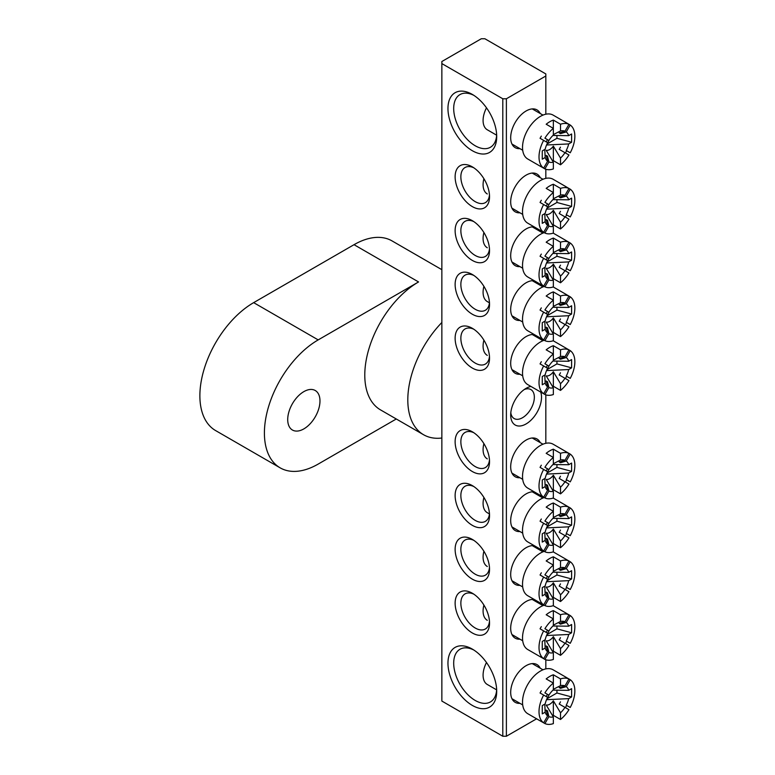 <?xml version="1.0" encoding="UTF-8"?>
<svg xmlns="http://www.w3.org/2000/svg" width="775" height="775" viewBox="0 0 775 775"><rect width="100%" height="100%" fill="white"/><g stroke="black" fill="none" stroke-linecap="round" stroke-linejoin="round"><path stroke-width="1.16" d="M303.839 428.895A22.814 13.175 120 0 0 318.748 408.793A22.814 13.175 120 0 0 315.251 390.513A22.814 13.175 120 0 0 303.839 391.637A22.814 13.175 120 0 0 288.939 411.748A22.814 13.175 120 0 0 292.437 430.028A22.814 13.175 120 0 0 303.839 428.895M396.287 418.984L318.186 464.08A76.047 43.904 -60 0 1 280.162 467.848L215.634 430.59A76.047 43.904 120 0 1 203.97 369.656A76.047 43.904 120 0 1 253.657 302.637L354.03 244.687L418.558 281.945A76.047 43.904 120 0 0 368.881 348.953A76.047 43.904 120 0 0 380.535 409.897L423.557 434.727A76.047 43.904 120 0 0 441.857 438.02M441.857 322.487A76.047 43.904 120 0 0 423.557 434.727M418.558 281.945L318.186 339.896A76.047 43.904 -60 0 0 268.499 406.914A76.047 43.904 -60 0 0 280.162 467.848M354.03 244.687A76.047 43.904 -60 0 1 392.053 240.918L441.857 269.681M519.967 703.342A21.797 12.584 -60 0 1 510.686 692.375A21.797 12.584 -60 0 1 526.109 665.677A21.797 12.584 -60 0 1 540.243 668.215M519.967 148.655A21.797 12.584 -60 0 1 510.686 137.679A21.797 12.584 -60 0 1 526.109 110.98A21.797 12.584 -60 0 1 540.243 113.528M540.747 392.111A21.797 12.584 -60 0 1 526.109 423.925A21.797 12.584 -60 0 1 510.686 415.032A21.797 12.584 -60 0 1 526.109 388.323L526.109 388.323A21.797 12.584 -60 0 1 530.923 386.434M510.812 412.755A16.73 9.658 120 0 0 514.154 418.548A16.73 9.658 120 0 0 522.524 417.715A16.73 9.658 120 0 0 533.452 402.971A16.73 9.658 120 0 0 530.885 389.573A16.73 9.658 120 0 0 524.191 389.573M472.333 705.415A34.478 19.908 60 0 1 447.96 663.187A34.478 19.908 60 0 1 472.333 649.111L472.333 649.111A34.478 19.908 60 0 1 496.707 691.339A34.478 19.908 60 0 1 472.333 705.415M473.816 650.022A30.419 17.563 -120 0 0 459.992 649.266A30.419 17.563 -120 0 0 455.332 673.64A30.419 17.563 -120 0 0 475.201 700.445A30.419 17.563 -120 0 0 490.41 701.947A30.419 17.563 -120 0 0 496.668 689.605M472.333 150.718A34.478 19.908 60 0 1 447.96 108.5A34.478 19.908 60 0 1 472.333 94.424L472.333 94.424A34.478 19.908 60 0 1 496.707 136.652A34.478 19.908 60 0 1 472.333 150.718M473.816 95.335A30.419 17.563 -120 0 0 459.992 94.579A30.419 17.563 -120 0 0 455.332 118.953A30.419 17.563 -120 0 0 475.201 145.758A30.419 17.563 -120 0 0 490.41 147.26A30.419 17.563 -120 0 0 496.668 134.918M519.967 212.815A21.797 12.584 -60 0 1 510.686 201.849A21.797 12.584 -60 0 1 526.109 175.14A21.797 12.584 -60 0 1 540.243 177.688M519.967 266.629A21.797 12.584 -60 0 1 510.686 255.653A21.797 12.584 -60 0 1 526.109 228.954A21.797 12.584 -60 0 1 534.314 226.949M539.158 229.749A21.797 12.584 -60 0 1 540.243 231.502M519.967 320.443A21.797 12.584 -60 0 1 510.686 309.467A21.797 12.584 -60 0 1 526.109 282.768A21.797 12.584 -60 0 1 534.314 280.763M539.158 283.563A21.797 12.584 -60 0 1 540.243 285.316M472.333 206.605A24.335 14.047 60 0 1 455.128 176.797A24.335 14.047 60 0 1 472.333 166.867L472.333 166.867A24.335 14.047 60 0 1 489.538 196.666A24.335 14.047 60 0 1 472.333 206.605M473.835 167.807A20.276 11.712 -120 0 0 465.058 167.516A20.276 11.712 -120 0 0 461.948 183.772A20.276 11.712 -120 0 0 475.201 201.636A20.276 11.712 -120 0 0 485.344 202.643A20.276 11.712 -120 0 0 489.471 194.903M472.333 260.419A24.335 14.047 60 0 1 455.128 230.611A24.335 14.047 60 0 1 472.333 220.681L472.333 220.681A24.335 14.047 60 0 1 489.538 250.48A24.335 14.047 60 0 1 472.333 260.419M473.835 221.621A20.276 11.712 -120 0 0 465.058 221.33A20.276 11.712 -120 0 0 461.948 237.576A20.276 11.712 -120 0 0 475.201 255.45A20.276 11.712 -120 0 0 485.344 256.457A20.276 11.712 -120 0 0 489.471 248.717M472.333 314.233A24.335 14.047 60 0 1 455.128 284.425A24.335 14.047 60 0 1 472.333 274.495L472.333 274.495A24.335 14.047 60 0 1 489.538 304.294A24.335 14.047 60 0 1 472.333 314.233M473.835 275.435A20.276 11.712 -120 0 0 465.058 275.144A20.276 11.712 -120 0 0 461.948 291.39A20.276 11.712 -120 0 0 475.201 309.264A20.276 11.712 -120 0 0 485.344 310.271A20.276 11.712 -120 0 0 489.471 302.531M519.967 374.257A21.797 12.584 -60 0 1 510.686 363.281A21.797 12.584 -60 0 1 526.109 336.582A21.797 12.584 -60 0 1 534.314 334.577M539.158 337.377A21.797 12.584 -60 0 1 540.243 339.13M472.333 368.048A24.335 14.047 60 0 1 455.128 338.239A24.335 14.047 60 0 1 472.333 328.309L472.333 328.309A24.335 14.047 60 0 1 489.538 358.108A24.335 14.047 60 0 1 472.333 368.048M473.835 329.249A20.276 11.712 -120 0 0 465.058 328.958A20.276 11.712 -120 0 0 461.948 345.204A20.276 11.712 -120 0 0 475.201 363.078A20.276 11.712 -120 0 0 485.344 364.085A20.276 11.712 -120 0 0 489.471 356.345M519.967 639.181A21.797 12.584 -60 0 1 510.686 628.205A21.797 12.584 -60 0 1 526.109 601.507A21.797 12.584 -60 0 1 534.314 599.501M539.158 602.301A21.797 12.584 -60 0 1 540.243 604.054M519.967 585.367A21.797 12.584 -60 0 1 510.686 574.401A21.797 12.584 -60 0 1 526.109 547.702A21.797 12.584 -60 0 1 534.314 545.687M539.158 548.487A21.797 12.584 -60 0 1 540.243 550.24M519.967 531.553A21.797 12.584 -60 0 1 510.686 520.587A21.797 12.584 -60 0 1 526.109 493.888A21.797 12.584 -60 0 1 534.314 491.883M539.158 494.673A21.797 12.584 -60 0 1 540.243 496.426M472.333 632.972A24.335 14.047 60 0 1 455.128 603.163A24.335 14.047 60 0 1 472.333 593.233L472.333 593.233A24.335 14.047 60 0 1 489.538 623.032A24.335 14.047 60 0 1 472.333 632.972M473.835 594.173A20.276 11.712 -120 0 0 465.058 593.882A20.276 11.712 -120 0 0 461.948 610.128A20.276 11.712 -120 0 0 475.201 628.002A20.276 11.712 -120 0 0 485.344 629.009A20.276 11.712 -120 0 0 489.471 621.269M472.333 579.158A24.335 14.047 60 0 1 455.128 549.349A24.335 14.047 60 0 1 472.333 539.419L472.333 539.419A24.335 14.047 60 0 1 489.538 569.218A24.335 14.047 60 0 1 472.333 579.158M473.835 540.359A20.276 11.712 -120 0 0 465.058 540.068A20.276 11.712 -120 0 0 461.948 556.324A20.276 11.712 -120 0 0 475.201 574.188A20.276 11.712 -120 0 0 485.344 575.195A20.276 11.712 -120 0 0 489.471 567.455M472.333 525.343A24.335 14.047 60 0 1 455.128 495.545A24.335 14.047 60 0 1 472.333 485.605L472.333 485.605A24.335 14.047 60 0 1 489.538 515.414A24.335 14.047 60 0 1 472.333 525.343M473.835 486.545A20.276 11.712 -120 0 0 465.058 486.254A20.276 11.712 -120 0 0 461.948 502.51A20.276 11.712 -120 0 0 475.201 520.374A20.276 11.712 -120 0 0 485.344 521.381A20.276 11.712 -120 0 0 489.471 513.641M519.967 477.739A21.797 12.584 -60 0 1 510.686 466.773A21.797 12.584 -60 0 1 526.109 440.074A21.797 12.584 -60 0 1 540.243 442.622M472.333 471.529A24.335 14.047 60 0 1 455.128 441.731A24.335 14.047 60 0 1 472.333 431.791L472.333 431.791A24.335 14.047 60 0 1 489.538 461.6A24.335 14.047 60 0 1 472.333 471.529M473.835 432.731A20.276 11.712 -120 0 0 465.058 432.44A20.276 11.712 -120 0 0 461.948 448.696A20.276 11.712 -120 0 0 475.201 466.56A20.276 11.712 -120 0 0 485.344 467.567A20.276 11.712 -120 0 0 489.471 459.827M506.385 98.774L545.823 76.008L545.823 73.935L484.879 38.75L481.294 38.75L441.857 61.516L441.857 63.589L502.801 98.774L506.385 98.774L506.385 736.25L536.61 718.803M545.823 668.903L545.823 659.767M545.823 443.3L545.823 394.843M545.823 178.376L545.823 169.241M545.823 114.216L545.823 76.008M441.857 63.589L441.857 701.065L502.801 736.25L502.801 98.774M506.385 736.25L502.801 736.25M546.23 367.466A13.039 7.527 -60 0 1 547.499 365.267L544.912 363.775A25.352 14.638 120 0 1 553.35 353.972L546.181 349.835A25.352 14.638 -60 0 1 553.35 345.698L553.35 360.675A17.379 10.036 120 0 0 548.903 366.081A4.35 2.509 -60 0 1 547.625 368.27A17.379 10.036 120 0 0 545.174 374.829L542.268 376.514L542.268 384.787L545.174 383.112A17.379 10.036 120 0 0 547.634 386.832L546.23 380.98A13.039 7.527 -60 0 0 547.499 381.717L548.903 387.558A17.379 10.036 120 0 0 553.35 387.829L553.35 394.533A25.352 14.638 120 0 1 544.912 394.475L548.903 387.558M483.9 340.138A20.276 11.712 120 0 0 483.087 346.105A20.276 11.712 120 0 0 487.291 355.386M544.205 340.254A25.352 14.638 120 0 0 522.524 373.007A25.352 14.638 120 0 0 527.765 384.613L540.679 392.063A25.352 14.638 120 0 0 541.328 392.402L544.912 394.475M541.328 361.712A25.352 14.638 120 0 0 540.059 363.901L543.643 365.974A25.352 14.638 120 0 0 539.012 382.53A25.352 14.638 120 0 0 543.643 393.739L547.634 386.832M553.35 345.698L560.519 349.835L560.519 356.539A17.379 10.036 120 0 1 564.965 356.8L568.957 349.893A25.352 14.638 120 0 0 560.519 349.835M566.641 348.556A25.352 14.638 120 0 0 566.021 348.159A25.352 14.638 120 0 0 565.372 347.82L570.226 350.62A25.352 14.638 120 0 1 574.856 361.838A25.352 14.638 120 0 1 570.226 378.394L566.234 376.088A17.379 10.036 120 0 0 568.695 369.539L546.54 370.605M565.372 378.52A25.352 14.638 120 0 0 566.641 376.321L566.234 376.088M560.47 372.765A13.039 7.527 -60 0 1 559.201 374.955L568.957 380.593A25.352 14.638 120 0 1 560.519 390.397L560.519 383.693A17.379 10.036 120 0 0 564.965 378.287M560.519 383.693L553.35 371.738A8.69 5.018 -60 0 1 546.181 375.875L553.35 387.829M544.767 375.071L545.174 383.112M552.933 361.073L568.695 361.257L571.601 359.571L571.601 367.854L568.695 369.539M568.695 361.257A17.379 10.036 120 0 0 566.234 357.537L570.226 350.62M543.643 365.974L547.634 368.28M548.903 366.081L544.912 363.775M553.35 371.738L553.35 386.25L560.519 390.397M552.691 386.773A25.352 14.638 120 0 0 553.35 386.25M553.35 360.21L560.519 356.539M540.679 392.063A25.352 14.638 120 0 1 540.059 391.675L543.643 393.739M546.724 383.053L547.499 381.717M566.234 357.537L560.47 359.242A13.039 7.527 -60 0 0 559.201 358.515L564.965 356.8M560.47 359.242L561.245 357.905M566.641 376.321L570.226 378.394M546.956 369.665L556.934 363.901L556.934 361.005M556.934 363.901L571.601 367.854M546.23 470.948A13.039 7.527 -60 0 1 547.499 468.759L544.912 467.267A25.352 14.638 120 0 1 553.35 457.463L546.181 453.317A25.352 14.638 -60 0 1 553.35 449.18L553.35 464.167A17.379 10.036 120 0 0 548.903 469.573A4.35 2.509 -60 0 1 547.625 471.762A17.379 10.036 120 0 0 545.174 478.32L542.268 479.996L542.268 488.279L545.174 486.593A17.379 10.036 120 0 0 547.634 490.313L546.23 484.472A13.039 7.527 -60 0 0 547.499 485.198L548.903 491.05A17.379 10.036 120 0 0 553.35 491.311L553.35 498.015A25.352 14.638 120 0 1 544.912 497.957L548.903 491.05M483.9 443.629A20.276 11.712 120 0 0 483.087 449.587A20.276 11.712 120 0 0 487.291 458.877M566.641 452.038A25.352 14.638 120 0 0 566.021 451.651L553.118 444.201A25.352 14.638 120 0 0 533.587 450.992A25.352 14.638 120 0 0 522.524 476.499A25.352 14.638 120 0 0 527.765 488.105L540.679 495.554A25.352 14.638 120 0 0 541.328 495.893L544.912 497.957M541.328 465.194A25.352 14.638 120 0 0 540.059 467.393L543.643 469.456A25.352 14.638 120 0 0 539.012 486.022A25.352 14.638 120 0 0 543.643 497.23L547.634 490.313M553.35 449.18L560.519 453.317L560.519 460.021A17.379 10.036 120 0 1 564.965 460.292L568.957 453.375A25.352 14.638 120 0 0 560.519 453.317M566.021 451.651A25.352 14.638 120 0 0 565.372 451.312L570.226 454.111A25.352 14.638 120 0 1 574.856 465.32A25.352 14.638 120 0 1 570.226 481.885L566.234 479.58A17.379 10.036 120 0 0 568.695 473.021L546.54 474.097M565.372 482.011A25.352 14.638 120 0 0 566.641 479.812L566.234 479.58M560.47 476.247A13.039 7.527 -60 0 1 559.201 478.446L568.957 484.075A25.352 14.638 120 0 1 560.519 493.878L560.519 487.175A17.379 10.036 120 0 0 564.965 481.769M560.519 487.175L553.35 475.22A8.69 5.018 -60 0 1 546.181 479.367L553.35 491.311M544.767 478.553L545.174 486.593M552.933 464.554L568.695 464.738L571.601 463.062L571.601 471.345L568.695 473.021M568.695 464.738A17.379 10.036 120 0 0 566.234 461.018L570.226 454.111M543.643 469.456L547.634 471.762M548.903 469.573L544.912 467.267M553.35 475.22L553.35 489.742L560.519 493.878M552.691 490.255A25.352 14.638 120 0 0 553.35 489.742M553.35 463.702L560.519 460.021M540.679 495.554A25.352 14.638 120 0 1 540.059 495.157L543.643 497.23M546.724 486.535L547.499 485.198M566.234 461.018L560.47 462.733A13.039 7.527 -60 0 0 559.201 461.997L564.965 460.292M560.47 462.733L561.245 461.396M566.641 479.812L570.226 481.885M546.956 473.157L556.934 467.393L556.934 464.496M556.934 467.393L571.601 471.345M546.23 141.864A13.039 7.527 -60 0 1 547.499 139.665L544.912 138.173A25.352 14.638 120 0 1 553.35 128.369L546.181 124.233A25.352 14.638 -60 0 1 553.35 120.096L553.35 135.073A17.379 10.036 120 0 0 548.903 140.478A4.35 2.509 -60 0 1 547.625 142.668M541.328 136.109A25.352 14.638 120 0 0 540.059 138.299L547.634 142.678A17.379 10.036 120 0 0 545.174 149.226L542.268 150.912L542.268 159.195L545.174 157.509A17.379 10.036 120 0 0 547.634 161.229L546.23 155.388A13.039 7.527 -60 0 0 547.499 156.114L548.903 161.965A17.379 10.036 120 0 0 553.35 162.227L553.35 168.931A25.352 14.638 120 0 1 544.912 168.873L548.903 161.965M486.487 107.832A20.276 11.712 120 0 0 483.087 120.503A20.276 11.712 120 0 0 487.291 129.783L496.649 135.189M566.641 122.954A25.352 14.638 120 0 0 566.021 122.557L553.118 115.107A25.352 14.638 120 0 0 533.587 121.898A25.352 14.638 120 0 0 522.524 147.415A25.352 14.638 120 0 0 527.765 159.011L540.679 166.47A25.352 14.638 120 0 0 541.328 166.799L544.912 168.873M543.643 140.372A25.352 14.638 120 0 0 539.012 156.928A25.352 14.638 120 0 0 543.643 168.146L547.634 161.229M553.35 120.096L560.519 124.233L560.519 130.936A17.379 10.036 120 0 1 564.965 131.208L568.957 124.291A25.352 14.638 120 0 0 560.519 124.233M566.021 122.557A25.352 14.638 120 0 0 565.372 122.218L570.226 125.027A25.352 14.638 120 0 1 574.856 136.235A25.352 14.638 120 0 1 570.226 152.791L566.234 150.486A17.379 10.036 120 0 0 568.695 143.937L546.54 145.002M565.372 152.917A25.352 14.638 120 0 0 566.641 150.728L566.234 150.486M560.47 147.163A13.039 7.527 -60 0 1 559.201 149.352L568.957 154.99A25.352 14.638 120 0 1 560.519 164.794L560.519 158.09A17.379 10.036 120 0 0 564.965 152.685M560.519 158.09L553.35 146.136A8.69 5.018 -60 0 1 546.181 150.273L553.35 162.227M544.767 149.468L545.174 157.509M552.933 135.47L568.695 135.654L571.601 133.978L571.601 142.251L568.695 143.937M568.695 135.654A17.379 10.036 120 0 0 566.234 131.934L570.226 125.027M548.903 140.478L544.912 138.173M553.35 146.136L553.35 160.648L560.519 164.794M552.691 161.171A25.352 14.638 120 0 0 553.35 160.648M553.35 134.608L560.519 130.936M540.679 166.47A25.352 14.638 120 0 1 540.059 166.073L543.643 168.146M546.724 157.451L547.499 156.114M566.234 131.934L560.47 133.639A13.039 7.527 -60 0 0 559.201 132.912L564.965 131.208M560.47 133.639L561.245 132.302M566.641 150.728L570.226 152.791M546.956 144.063L556.934 138.299L556.934 135.412M556.934 138.299L571.601 142.251M546.23 696.551A13.039 7.527 -60 0 1 547.499 694.361L544.912 692.869A25.352 14.638 120 0 1 553.35 683.066L546.181 678.919A25.352 14.638 -60 0 1 553.35 674.783L553.35 689.769A17.379 10.036 120 0 0 548.903 695.165A4.35 2.509 -60 0 1 547.625 697.364A17.379 10.036 120 0 0 545.174 703.923L542.268 705.599L542.268 713.882L545.174 712.196A17.379 10.036 120 0 0 547.634 715.916L546.23 710.074A13.039 7.527 -60 0 0 547.499 710.801L548.903 716.652A17.379 10.036 120 0 0 553.35 716.914L553.35 723.618A25.352 14.638 120 0 1 544.912 723.559L548.903 716.652M486.487 662.518A20.276 11.712 120 0 0 483.087 675.19A20.276 11.712 120 0 0 487.291 684.48L496.649 689.876M566.641 677.641A25.352 14.638 120 0 0 566.021 677.253L553.118 669.794A25.352 14.638 120 0 0 533.587 676.585A25.352 14.638 120 0 0 522.524 702.102A25.352 14.638 120 0 0 527.765 713.707L540.679 721.157A25.352 14.638 120 0 0 541.328 721.496L544.912 723.559M541.328 690.796A25.352 14.638 120 0 0 540.059 692.995L543.643 695.059A25.352 14.638 120 0 0 539.012 711.624A25.352 14.638 120 0 0 543.643 722.833L547.634 715.916M553.35 674.783L560.519 678.919L560.519 685.623A17.379 10.036 120 0 1 564.965 685.894L568.957 678.977A25.352 14.638 120 0 0 560.519 678.919M566.021 677.253A25.352 14.638 120 0 0 565.372 676.914L570.226 679.714A25.352 14.638 120 0 1 574.856 690.922A25.352 14.638 120 0 1 570.226 707.478L566.234 705.182A17.379 10.036 120 0 0 568.695 698.624L546.54 699.699M565.372 707.604A25.352 14.638 120 0 0 566.641 705.415L566.234 705.182M560.47 701.85A13.039 7.527 -60 0 1 559.201 704.049L568.957 709.677A25.352 14.638 120 0 1 560.519 719.481L560.519 712.777A17.379 10.036 120 0 0 564.965 707.372M560.519 712.777L553.35 700.823A8.69 5.018 -60 0 1 546.181 704.969L553.35 716.914M544.767 704.155L545.174 712.196M552.933 690.157L568.695 690.341L571.601 688.665L571.601 696.938L568.695 698.624M568.695 690.341A17.379 10.036 120 0 0 566.234 686.621L570.226 679.714M543.643 695.059L547.634 697.364M548.903 695.165L544.912 692.869M553.35 700.823L553.35 715.344L560.519 719.481M552.691 715.858A25.352 14.638 120 0 0 553.35 715.344M553.35 689.295L560.519 685.623M540.679 721.157A25.352 14.638 120 0 1 540.059 720.76L543.643 722.833M546.724 712.138L547.499 710.801M566.234 686.621L560.47 688.336A13.039 7.527 -60 0 0 559.201 687.599L564.965 685.894M560.47 688.336L561.245 686.999M566.641 705.415L570.226 707.478M546.956 698.759L556.934 692.995L556.934 690.099M556.934 692.995L571.601 696.938M546.23 313.652A13.039 7.527 -60 0 1 547.499 311.453L544.912 309.961A25.352 14.638 120 0 1 553.35 300.157L546.181 296.021A25.352 14.638 -60 0 1 553.35 291.884L553.35 306.861A17.379 10.036 120 0 0 548.903 312.267A4.35 2.509 -60 0 1 547.625 314.456A17.379 10.036 120 0 0 545.174 321.015L542.268 322.7L542.268 330.983L545.174 329.298A17.379 10.036 120 0 0 547.634 333.017L546.23 327.176A13.039 7.527 -60 0 0 547.499 327.903L548.903 333.754A17.379 10.036 120 0 0 553.35 334.015L553.35 340.719A25.352 14.638 120 0 1 544.912 340.661L548.903 333.754M483.9 286.333A20.276 11.712 120 0 0 483.087 292.291A20.276 11.712 120 0 0 487.291 301.572L489.442 302.822M544.205 286.44A25.352 14.638 120 0 0 522.524 319.193A25.352 14.638 120 0 0 527.765 330.799L540.679 338.249A25.352 14.638 120 0 0 541.328 338.588L544.912 340.661M541.328 307.898A25.352 14.638 120 0 0 540.059 310.087L543.643 312.16A25.352 14.638 120 0 0 539.012 328.716A25.352 14.638 120 0 0 543.643 339.934L547.634 333.017M553.35 291.884L560.519 296.021L560.519 302.725A17.379 10.036 120 0 1 564.965 302.996L568.957 296.079A25.352 14.638 120 0 0 560.519 296.021M566.641 294.742A25.352 14.638 120 0 0 566.021 294.345A25.352 14.638 120 0 0 565.372 294.006L570.226 296.815A25.352 14.638 120 0 1 574.856 308.024A25.352 14.638 120 0 1 570.226 324.58L566.234 322.274A17.379 10.036 120 0 0 568.695 315.725L546.54 316.791M565.372 324.706A25.352 14.638 120 0 0 566.641 322.516L566.234 322.274M560.47 318.951A13.039 7.527 -60 0 1 559.201 321.141L568.957 326.779A25.352 14.638 120 0 1 560.519 336.582L560.519 329.879A17.379 10.036 120 0 0 564.965 324.473M560.519 329.879L553.35 317.924A8.69 5.018 -60 0 1 546.181 322.061L553.35 334.015M544.767 321.257L545.174 329.298M552.933 307.258L568.695 307.442L571.601 305.767L571.601 314.04L568.695 315.725M568.695 307.442A17.379 10.036 120 0 0 566.234 303.722L570.226 296.815M543.643 312.16L547.634 314.466M548.903 312.267L544.912 309.961M553.35 317.924L553.35 332.436L560.519 336.582M552.691 332.959A25.352 14.638 120 0 0 553.35 332.436M553.35 306.396L560.519 302.725M540.679 338.249A25.352 14.638 120 0 1 540.059 337.861L543.643 339.934M546.724 329.239L547.499 327.903M566.234 303.722L560.47 305.427A13.039 7.527 -60 0 0 559.201 304.701L564.965 302.996M560.47 305.427L561.245 304.091M566.641 322.516L570.226 324.58M546.956 315.851L556.934 310.087L556.934 307.2M556.934 310.087L571.601 314.04M546.23 524.762A13.039 7.527 -60 0 1 547.499 522.573L544.912 521.081A25.352 14.638 120 0 1 553.35 511.277L546.181 507.131A25.352 14.638 -60 0 1 553.35 502.994L553.35 517.981A17.379 10.036 120 0 0 548.903 523.377A4.35 2.509 -60 0 1 547.625 525.576A17.379 10.036 120 0 0 545.174 532.134L542.268 533.81L542.268 542.093L545.174 540.408A17.379 10.036 120 0 0 547.634 544.127L546.23 538.286A13.039 7.527 -60 0 0 547.499 539.012L548.903 544.864A17.379 10.036 120 0 0 553.35 545.125L553.35 551.829A25.352 14.638 120 0 1 544.912 551.771L548.903 544.864M483.9 497.443A20.276 11.712 120 0 0 483.087 503.401A20.276 11.712 120 0 0 487.291 512.692L489.442 513.932M544.205 497.55A25.352 14.638 120 0 0 522.524 530.313A25.352 14.638 120 0 0 527.765 541.919L540.679 549.368A25.352 14.638 120 0 0 541.328 549.708L544.912 551.771M541.328 519.008A25.352 14.638 120 0 0 540.059 521.207L543.643 523.27A25.352 14.638 120 0 0 539.012 539.836A25.352 14.638 120 0 0 543.643 551.044L547.634 544.127M553.35 502.994L560.519 507.131L560.519 513.835A17.379 10.036 120 0 1 564.965 514.106L568.957 507.189A25.352 14.638 120 0 0 560.519 507.131M566.641 505.852A25.352 14.638 120 0 0 566.021 505.465A25.352 14.638 120 0 0 565.372 505.126L570.226 507.925A25.352 14.638 120 0 1 574.856 519.134A25.352 14.638 120 0 1 570.226 535.69L566.234 533.394A17.379 10.036 120 0 0 568.695 526.835L546.54 527.911M565.372 535.816A25.352 14.638 120 0 0 566.641 533.626L566.234 533.394M560.47 530.061A13.039 7.527 -60 0 1 559.201 532.26L568.957 537.889A25.352 14.638 120 0 1 560.519 547.692L560.519 540.989A17.379 10.036 120 0 0 564.965 535.583M560.519 540.989L553.35 529.034A8.69 5.018 -60 0 1 546.181 533.181L553.35 545.125M544.767 532.367L545.174 540.408M552.933 518.368L568.695 518.553L571.601 516.877L571.601 525.15L568.695 526.835M568.695 518.553A17.379 10.036 120 0 0 566.234 514.833L570.226 507.925M543.643 523.27L547.634 525.576M548.903 523.377L544.912 521.081M553.35 529.034L553.35 543.556L560.519 547.692M552.691 544.069A25.352 14.638 120 0 0 553.35 543.556M553.35 517.506L560.519 513.835M540.679 549.368A25.352 14.638 120 0 1 540.059 548.971L543.643 551.044M546.724 540.349L547.499 539.012M566.234 514.833L560.47 516.547A13.039 7.527 -60 0 0 559.201 515.811L564.965 514.106M560.47 516.547L561.245 515.21M566.641 533.626L570.226 535.69M546.956 526.971L556.934 521.207L556.934 518.31M556.934 521.207L571.601 525.15M546.23 259.838A13.039 7.527 -60 0 1 547.499 257.649L544.912 256.147A25.352 14.638 120 0 1 553.35 246.343L546.181 242.207A25.352 14.638 -60 0 1 553.35 238.07L553.35 253.047A17.379 10.036 120 0 0 548.903 258.453A4.35 2.509 -60 0 1 547.625 260.642A17.379 10.036 120 0 0 545.174 267.201L542.268 268.886L542.268 277.169L545.174 275.483A17.379 10.036 120 0 0 547.634 279.203L546.23 273.362A13.039 7.527 -60 0 0 547.499 274.088L548.903 279.94A17.379 10.036 120 0 0 553.35 280.201L553.35 286.905A25.352 14.638 120 0 1 544.912 286.847L548.903 279.94M483.9 232.519A20.276 11.712 120 0 0 483.087 238.477A20.276 11.712 120 0 0 487.291 247.758M544.205 232.626A25.352 14.638 120 0 0 522.524 265.389A25.352 14.638 120 0 0 527.765 276.985L540.679 284.444A25.352 14.638 120 0 0 541.328 284.783L544.912 286.847M541.328 254.084A25.352 14.638 120 0 0 540.059 256.273L543.643 258.346A25.352 14.638 120 0 0 539.012 274.902A25.352 14.638 120 0 0 543.643 286.12L547.634 279.203M553.35 238.07L560.519 242.207L560.519 248.911A17.379 10.036 120 0 1 564.965 249.182L568.957 242.265A25.352 14.638 120 0 0 560.519 242.207M566.641 240.928A25.352 14.638 120 0 0 566.021 240.531A25.352 14.638 120 0 0 565.372 240.192L570.226 243.001A25.352 14.638 120 0 1 574.856 254.21A25.352 14.638 120 0 1 570.226 270.766L566.234 268.46A17.379 10.036 120 0 0 568.695 261.911L546.54 262.977M565.372 270.892A25.352 14.638 120 0 0 566.641 268.702L566.234 268.46M560.47 265.137A13.039 7.527 -60 0 1 559.201 267.327L568.957 272.965A25.352 14.638 120 0 1 560.519 282.768L560.519 276.065A17.379 10.036 120 0 0 564.965 270.659M560.519 276.065L553.35 264.11A8.69 5.018 -60 0 1 546.181 268.247L553.35 280.201M544.767 267.443L545.174 275.483M552.933 253.444L568.695 253.628L571.601 251.952L571.601 260.226L568.695 261.911M568.695 253.628A17.379 10.036 120 0 0 566.234 249.908L570.226 243.001M543.643 258.346L547.634 260.652M548.903 258.453L544.912 256.147M553.35 264.11L553.35 278.632L560.519 282.768M552.691 279.145A25.352 14.638 120 0 0 553.35 278.632M553.35 252.582L560.519 248.911M540.679 284.444A25.352 14.638 120 0 1 540.059 284.047L543.643 286.12M546.724 275.425L547.499 274.088M566.234 249.908L560.47 251.613A13.039 7.527 -60 0 0 559.201 250.887L564.965 249.182M560.47 251.613L561.245 250.277M566.641 268.702L570.226 270.766M546.956 262.047L556.934 256.283L556.934 253.386M556.934 256.283L571.601 260.226M546.23 578.576A13.039 7.527 -60 0 1 547.499 576.387L544.912 574.895A25.352 14.638 120 0 1 553.35 565.091L546.181 560.945A25.352 14.638 -60 0 1 553.35 556.808L553.35 571.795A17.379 10.036 120 0 0 548.903 577.191A4.35 2.509 -60 0 1 547.625 579.38M541.328 572.822A25.352 14.638 120 0 0 540.059 575.011L547.634 579.39A17.379 10.036 120 0 0 545.174 585.948L542.268 587.624L542.268 595.907L545.174 594.222A17.379 10.036 120 0 0 547.634 597.942L546.23 592.1A13.039 7.527 -60 0 0 547.499 592.827L548.903 598.678A17.379 10.036 120 0 0 553.35 598.939L553.35 605.643A25.352 14.638 120 0 1 544.912 605.585L548.903 598.678M483.9 551.257A20.276 11.712 120 0 0 483.087 557.215A20.276 11.712 120 0 0 487.291 566.506M544.205 551.364A25.352 14.638 120 0 0 522.524 584.127A25.352 14.638 120 0 0 527.765 595.733L540.679 603.183A25.352 14.638 120 0 0 541.328 603.522L544.912 605.585M543.643 577.084A25.352 14.638 120 0 0 539.012 593.64A25.352 14.638 120 0 0 543.643 604.858L547.634 597.942M553.35 556.808L560.519 560.945L560.519 567.649A17.379 10.036 120 0 1 564.965 567.92L568.957 561.003A25.352 14.638 120 0 0 560.519 560.945M566.641 559.666A25.352 14.638 120 0 0 566.021 559.279A25.352 14.638 120 0 0 565.372 558.94L570.226 561.739A25.352 14.638 120 0 1 574.856 572.948A25.352 14.638 120 0 1 570.226 589.504L566.234 587.208A17.379 10.036 120 0 0 568.695 580.649L546.54 581.725M565.372 589.63A25.352 14.638 120 0 0 566.641 587.44L566.234 587.208M560.47 583.875A13.039 7.527 -60 0 1 559.201 586.074L568.957 591.703A25.352 14.638 120 0 1 560.519 601.507L560.519 594.803A17.379 10.036 120 0 0 564.965 589.397M560.519 594.803L553.35 582.848A8.69 5.018 -60 0 1 546.181 586.995L553.35 598.939M544.767 586.181L545.174 594.222M552.933 572.183L568.695 572.367L571.601 570.691L571.601 578.964L568.695 580.649M568.695 572.367A17.379 10.036 120 0 0 566.234 568.647L570.226 561.739M548.903 577.191L544.912 574.895M553.35 582.848L553.35 597.37L560.519 601.507M552.691 597.883A25.352 14.638 120 0 0 553.35 597.37M553.35 571.32L560.519 567.649M540.679 603.183A25.352 14.638 120 0 1 540.059 602.785L543.643 604.858M546.724 594.163L547.499 592.827M566.234 568.647L560.47 570.352A13.039 7.527 -60 0 0 559.201 569.625L564.965 567.92M560.47 570.352L561.245 569.024M566.641 587.44L570.226 589.504M546.956 580.785L556.934 575.021L556.934 572.124M556.934 575.021L571.601 578.964M546.23 206.024A13.039 7.527 -60 0 1 547.499 203.835L544.912 202.333A25.352 14.638 120 0 1 553.35 192.539L546.181 188.393A25.352 14.638 -60 0 1 553.35 184.256L553.35 199.243A17.379 10.036 120 0 0 548.903 204.639A4.35 2.509 -60 0 1 547.625 206.828A17.379 10.036 120 0 0 545.174 213.396L542.268 215.072L542.268 223.355L545.174 221.669A17.379 10.036 120 0 0 547.634 225.389L546.23 219.548A13.039 7.527 -60 0 0 547.499 220.274L548.903 226.126A17.379 10.036 120 0 0 553.35 226.387L553.35 233.091A25.352 14.638 120 0 1 544.912 233.033L548.903 226.126M483.9 178.705A20.276 11.712 120 0 0 483.087 184.663A20.276 11.712 120 0 0 487.291 193.953M566.641 187.114A25.352 14.638 120 0 0 566.021 186.717L553.118 179.267A25.352 14.638 120 0 0 533.587 186.058A25.352 14.638 120 0 0 522.524 211.575A25.352 14.638 120 0 0 527.765 223.181L540.679 230.63A25.352 14.638 120 0 0 541.328 230.969L544.912 233.033M541.328 200.27A25.352 14.638 120 0 0 540.059 202.459L543.643 204.532A25.352 14.638 120 0 0 539.012 221.088A25.352 14.638 120 0 0 543.643 232.306L547.634 225.389M553.35 184.256L560.519 188.393L560.519 195.097A17.379 10.036 120 0 1 564.965 195.368L568.957 188.451A25.352 14.638 120 0 0 560.519 188.393M566.021 186.717A25.352 14.638 120 0 0 565.372 186.388L570.226 189.187A25.352 14.638 120 0 1 574.856 200.396A25.352 14.638 120 0 1 570.226 216.952L566.234 214.656A17.379 10.036 120 0 0 568.695 208.097L546.54 209.172M565.372 217.078A25.352 14.638 120 0 0 566.641 214.888L566.234 214.656M560.47 211.323A13.039 7.527 -60 0 1 559.201 213.522L568.957 219.151A25.352 14.638 120 0 1 560.519 228.954L560.519 222.251A17.379 10.036 120 0 0 564.965 216.845M560.519 222.251L553.35 210.296A8.69 5.018 -60 0 1 546.181 214.443L553.35 226.387M544.767 213.629L545.174 221.669M552.933 199.63L568.695 199.814L571.601 198.138L571.601 206.412L568.695 208.097M568.695 199.814A17.379 10.036 120 0 0 566.234 196.094L570.226 189.187M543.643 204.532L547.634 206.838M548.903 204.639L544.912 202.333M553.35 210.296L553.35 224.818L560.519 228.954M552.691 225.331A25.352 14.638 120 0 0 553.35 224.818M553.35 198.768L560.519 195.097M540.679 230.63A25.352 14.638 120 0 1 540.059 230.233L543.643 232.306M546.724 221.611L547.499 220.274M566.234 196.094L560.47 197.799A13.039 7.527 -60 0 0 559.201 197.073L564.965 195.368M560.47 197.799L561.245 196.472M566.641 214.888L570.226 216.952M546.956 208.233L556.934 202.469L556.934 199.572M556.934 202.469L571.601 206.412M546.23 632.39A13.039 7.527 -60 0 1 547.499 630.201L544.912 628.699A25.352 14.638 120 0 1 553.35 618.896L546.181 614.759A25.352 14.638 -60 0 1 553.35 610.623L553.35 625.599A17.379 10.036 120 0 0 548.903 631.005A4.35 2.509 -60 0 1 547.625 633.194M541.328 626.636A25.352 14.638 120 0 0 540.059 628.825L547.634 633.204A17.379 10.036 120 0 0 545.174 639.762L542.268 641.438L542.268 649.721L545.174 648.036A17.379 10.036 120 0 0 547.634 651.756L546.23 645.914A13.039 7.527 -60 0 0 547.499 646.641L548.903 652.492A17.379 10.036 120 0 0 553.35 652.753L553.35 659.457A25.352 14.638 120 0 1 544.912 659.399L548.903 652.492M483.9 605.072A20.276 11.712 120 0 0 483.087 611.029A20.276 11.712 120 0 0 487.291 620.31M544.205 605.178A25.352 14.638 120 0 0 522.524 637.941A25.352 14.638 120 0 0 527.765 649.537L540.679 656.997A25.352 14.638 120 0 0 541.328 657.336L544.912 659.399M543.643 630.898A25.352 14.638 120 0 0 539.012 647.454A25.352 14.638 120 0 0 543.643 658.673L547.634 651.756M553.35 610.623L560.519 614.759L560.519 621.463A17.379 10.036 120 0 1 564.965 621.734L568.957 614.817A25.352 14.638 120 0 0 560.519 614.759M566.641 613.48A25.352 14.638 120 0 0 566.021 613.083A25.352 14.638 120 0 0 565.372 612.744L570.226 615.553A25.352 14.638 120 0 1 574.856 626.762A25.352 14.638 120 0 1 570.226 643.318L566.234 641.012A17.379 10.036 120 0 0 568.695 634.463L546.54 635.529M565.372 643.444A25.352 14.638 120 0 0 566.641 641.254L566.234 641.012M560.47 637.689A13.039 7.527 -60 0 1 559.201 639.879L568.957 645.517A25.352 14.638 120 0 1 560.519 655.321L560.519 648.617A17.379 10.036 120 0 0 564.965 643.211M560.519 648.617L553.35 636.663A8.69 5.018 -60 0 1 546.181 640.799L553.35 652.753M544.767 639.995L545.174 648.036M552.933 625.997L568.695 626.181L571.601 624.505L571.601 632.778L568.695 634.463M568.695 626.181A17.379 10.036 120 0 0 566.234 622.461L570.226 615.553M548.903 631.005L544.912 628.699M553.35 636.663L553.35 651.184L560.519 655.321M552.691 651.697A25.352 14.638 120 0 0 553.35 651.184M553.35 625.134L560.519 621.463M540.679 656.997A25.352 14.638 120 0 1 540.059 656.599L543.643 658.673M546.724 647.977L547.499 646.641M566.234 622.461L560.47 624.166A13.039 7.527 -60 0 0 559.201 623.439L564.965 621.734M560.47 624.166L561.245 622.829M566.641 641.254L570.226 643.318M546.956 634.599L556.934 628.835L556.934 625.938M556.934 628.835L571.601 632.778M253.657 302.637L318.186 339.896M532.241 334.509L542.975 340.709M553.214 340.767L566.021 348.159M511.965 369.636L522.699 375.836M532.241 438.001L542.975 444.201M511.965 473.128L522.699 479.318M532.241 108.907L542.975 115.107M511.965 144.034L522.699 150.234M532.241 663.603L542.975 669.794M511.965 698.721L522.699 704.921M532.241 280.695L542.975 286.895M553.214 286.953L566.021 294.345M511.965 315.822L522.699 322.022M532.241 491.815L542.975 498.005M553.214 498.063L566.021 505.465M511.965 526.932L522.699 533.132M532.241 226.881L542.975 233.081M553.214 233.139L566.021 240.531M511.965 262.008L522.699 268.208M532.241 545.629L542.975 551.819M553.214 551.877L566.021 559.279M511.965 580.746L522.699 586.946M532.241 173.077L542.975 179.267M511.965 208.194L522.699 214.394M532.241 599.443L542.975 605.633M553.214 605.692L566.021 613.083M511.965 634.56L522.699 640.76"/></g></svg>
